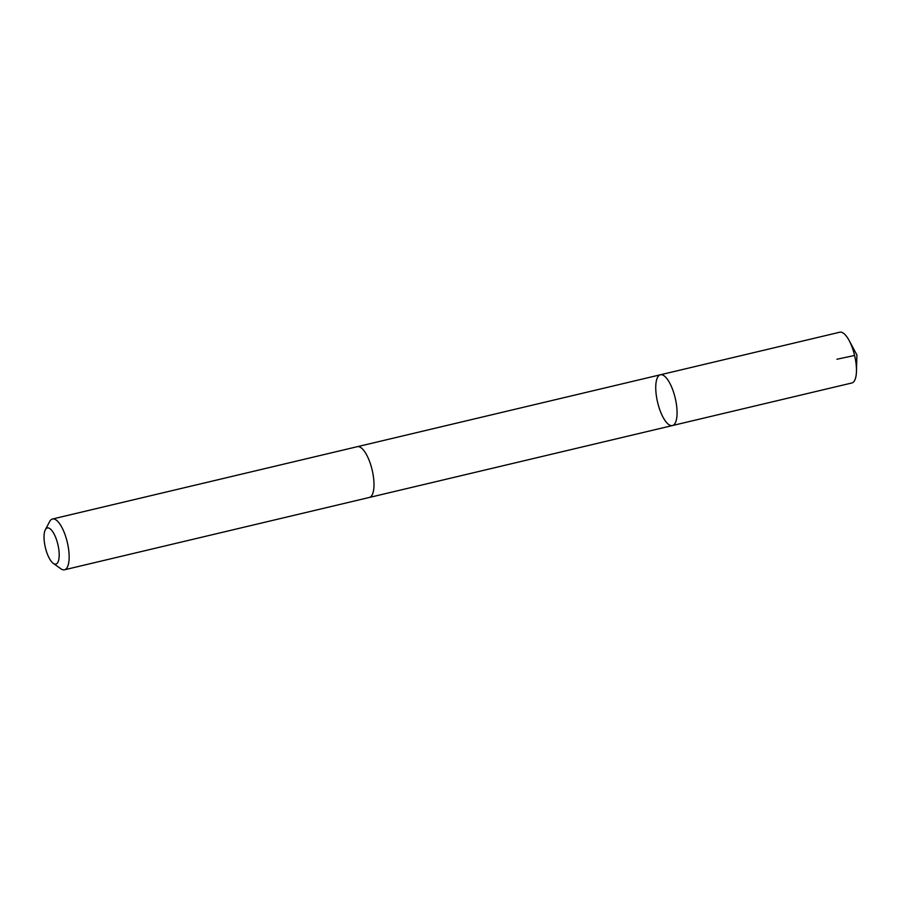 <?xml version="1.0" encoding="UTF-8"?>
<svg xmlns="http://www.w3.org/2000/svg" width="902" height="902" viewBox="0 0 902 902"><rect width="100%" height="100%" fill="white"/><g stroke="black" fill="none" stroke-linecap="round" stroke-linejoin="round"><path stroke-width="1.35" d="M675.564 422.339A26.09 9.054 76.7 0 1 672.43 425.552A26.09 9.054 76.7 0 1 657.592 402.258A26.09 9.054 76.7 0 1 660.377 374.781A26.09 9.054 76.7 0 1 673.715 392.674A26.09 9.054 76.7 0 1 675.564 422.339A26.09 9.054 76.7 0 1 672.43 425.552L851.815 382.989A26.09 9.054 -103.3 0 0 854.961 379.776A26.09 9.054 -103.3 0 0 856.449 371.41A26.09 9.054 -103.3 0 0 849.12 340.482A26.09 9.054 -103.3 0 0 839.773 332.218L660.377 374.781A26.09 9.054 76.7 0 1 673.715 392.674A26.09 9.054 76.7 0 1 675.564 422.339M53.274 563.355L60.829 568.756A26.09 9.054 -103.3 0 0 64.516 569.782L369.358 497.453A26.09 9.054 -103.3 0 0 372.143 469.976A26.09 9.054 -103.3 0 0 357.316 446.682L52.463 519.011A26.09 9.054 -103.3 0 0 49.633 521.582L45.314 529.801A18.559 6.438 -103.3 0 0 45.1 530.252A18.559 6.438 -103.3 0 0 45.472 547.999A18.559 6.438 -103.3 0 0 53.274 563.355A18.559 6.438 -103.3 0 0 57.886 544.537A18.559 6.438 -103.3 0 0 45.314 529.801M64.516 569.782A26.09 9.054 -103.3 0 0 67.3 542.305A26.09 9.054 -103.3 0 0 52.463 519.011M854.589 355.467L836.887 359.255M856.449 371.41L856.9 354.971L849.12 340.482M369.594 497.397L672.43 425.552M357.553 446.637L660.377 374.781"/></g></svg>
